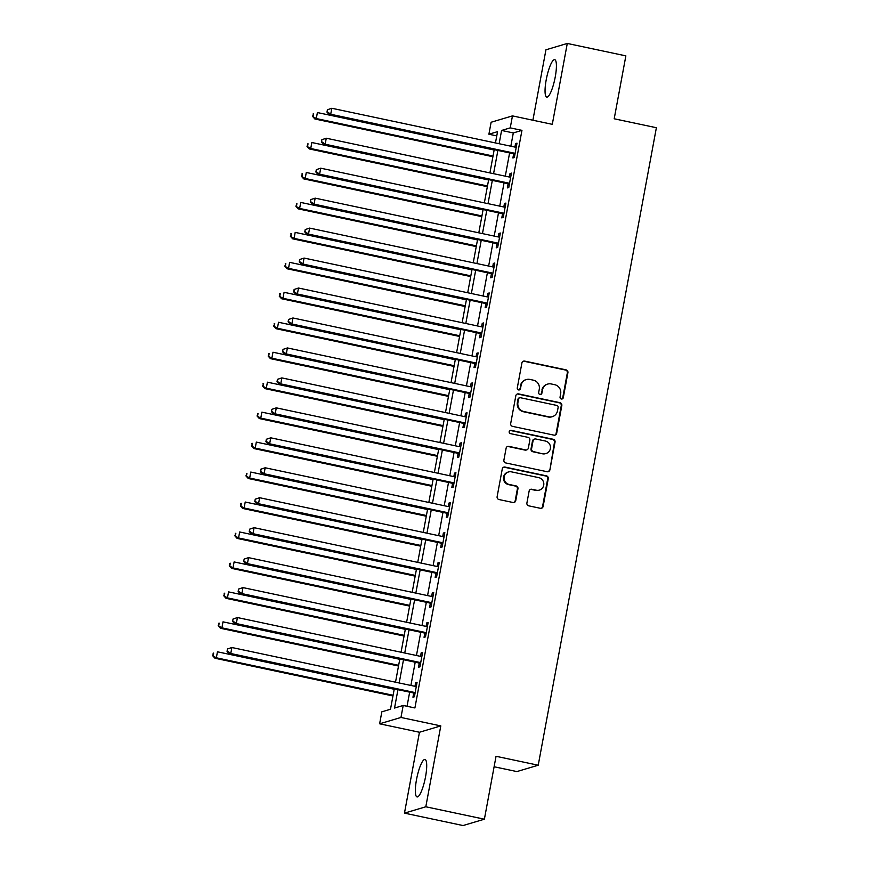 <?xml version="1.0" encoding="UTF-8"?>
<svg xmlns="http://www.w3.org/2000/svg" width="869" height="869" viewBox="0 0 869 869"><rect width="100%" height="100%" fill="white"/><g stroke="black" fill="none" stroke-linecap="round" stroke-linejoin="round"><path stroke-width="1.3" d="M561.363 399.001A1.684 1.629 73.4 0 0 563.275 397.698L567.913 372.703A2.411 2.335 73.4 0 0 566.045 369.857L524.648 361.091A2.411 2.335 73.4 0 0 521.911 362.949L517.283 387.943A1.684 1.629 73.4 0 0 519.369 389.909A1.684 1.629 73.4 0 0 520.498 388.628L521.096 385.391A7.702 7.473 73.4 0 1 529.851 379.427L533.305 380.155A7.702 7.473 73.4 0 1 539.269 389.247L538.671 392.484A1.684 1.629 73.4 0 0 540.757 394.439A1.684 1.629 73.4 0 0 541.887 393.168L542.484 389.931A7.702 7.473 73.4 0 1 551.239 383.957L554.694 384.695A7.702 7.473 73.4 0 1 560.657 393.776L560.06 397.014A1.684 1.629 73.4 0 0 561.363 399.001M561.852 399.034A1.684 1.629 73.4 0 0 562.699 397.872L567.338 372.877A2.411 2.335 73.4 0 0 565.469 370.031L524.072 361.254A2.411 2.335 73.4 0 0 523.247 361.232M519.075 389.964A1.684 1.629 73.4 0 0 519.923 388.801L521.096 385.391M540.464 394.493A1.684 1.629 73.4 0 0 541.311 393.331L542.484 389.931M425.528 776.864A19.14 4.149 -78 0 0 424.995 759.484A19.14 4.149 -78 0 0 416.523 779.547A19.14 4.149 -78 0 0 417.055 796.927A19.14 4.149 -78 0 0 425.528 776.864M555.226 77.048A19.14 4.149 -78 0 0 554.694 59.657A19.14 4.149 -78 0 0 546.232 79.72A19.14 4.149 -78 0 0 546.764 97.1A19.14 4.149 -78 0 0 555.226 77.048M526.907 502.999A2.411 2.335 73.4 0 0 528.776 505.845L540.388 508.3A2.411 2.335 73.4 0 0 543.125 506.442L548.263 478.678A2.411 2.335 73.4 0 0 546.405 475.843L505.008 467.066A2.411 2.335 73.4 0 0 502.271 468.934L497.122 496.688A2.411 2.335 73.4 0 0 498.991 499.534L513.014 502.499A2.411 2.335 73.4 0 0 515.751 500.642L517.957 488.758A2.411 2.335 73.4 0 0 516.088 485.923L509.136 484.446A6.441 6.246 73.4 0 1 508.463 471.976A6.441 6.246 73.4 0 1 511.472 471.856L538.726 477.635A6.441 6.246 73.4 0 1 539.388 490.105A6.441 6.246 73.4 0 1 536.39 490.225L531.85 489.258A2.411 2.335 73.4 0 0 529.112 491.126L526.907 502.999M484.391 819.195L463.047 825.55L404.465 813.134L425.81 806.78L484.391 819.195L496.047 756.291L538.226 765.22L656.377 127.721L614.198 118.781L625.865 55.866L567.283 43.45L552.293 124.332L512.46 115.892L510.244 127.873L521.954 130.361L414.904 707.953L403.194 705.465L400.967 717.457L379.623 723.801L381.849 711.82L390.496 709.245L394.276 688.9M425.81 806.78L440.8 725.897L400.967 717.457M553.944 435.141A2.411 2.335 73.4 0 0 556.681 433.273L561.83 405.519A2.411 2.335 73.4 0 0 559.962 402.684L518.565 393.907A2.411 2.335 73.4 0 0 515.828 395.764L510.69 423.529A2.411 2.335 73.4 0 0 512.547 426.364L553.944 435.141M555.052 442.104L549.903 469.857A2.411 2.335 73.4 0 1 547.166 471.726L505.769 462.949A2.411 2.335 73.4 0 1 503.901 460.114L506.106 448.23A2.411 2.335 73.4 0 1 508.843 446.362L525.636 449.925A2.411 2.335 73.4 0 0 528.363 448.056L529.829 440.181A2.411 2.335 73.4 0 0 527.961 437.335L510.483 433.631A1.684 1.629 73.4 0 1 510.309 430.372A1.684 1.629 73.4 0 1 511.091 430.34L553.184 439.258A2.411 2.335 73.4 0 1 555.052 442.104L554.465 442.267L549.903 469.857M567.283 43.45L545.938 49.805L532.893 120.226M521.954 130.361L513.307 132.935L510.842 146.209M509.603 152.911L505.291 176.168M504.053 182.87L499.74 206.127M498.502 212.829L494.189 236.086M492.94 242.788L488.639 266.044M487.39 272.747L483.077 296.003M481.839 302.705L477.526 325.962M476.288 332.664L471.976 355.921M470.737 362.623L466.425 385.879M465.187 392.582L460.874 415.838M459.625 422.54L455.323 445.797M454.074 452.499L449.762 475.756M448.523 482.447L444.211 505.715M442.973 512.406L438.66 535.673M437.422 542.365L433.11 565.632M431.871 572.323L427.559 595.591M426.321 602.282L422.008 625.539M420.759 632.241L416.457 655.498M415.208 662.2L410.896 685.456M409.657 692.159L407.04 706.291M513.612 154.074L512.884 157.973L514.329 157.539L517.001 143.157L515.556 143.591L514.904 147.078M508.061 184.032L507.333 187.921L508.778 187.498L511.439 173.116L510.005 173.55L509.353 177.037M502.51 213.991L501.782 217.88L503.227 217.456L505.888 203.074L504.454 203.509L503.803 206.996M496.959 243.939L496.232 247.839L497.676 247.415L500.338 233.033L498.893 233.468L498.252 236.955M491.398 273.898L490.681 277.798L492.126 277.374L494.787 262.992L493.342 263.416L492.701 266.913M485.847 303.857L485.13 307.756L486.564 307.333L489.236 292.951L487.791 293.374L487.151 296.861M480.296 333.815L479.579 337.715L481.013 337.291L483.685 322.91L482.241 323.333L481.589 326.82M474.746 363.774L474.018 367.674L475.462 367.25L478.135 352.868L476.69 353.292L476.038 356.779M469.195 393.733L468.467 397.633L469.912 397.209L472.573 382.827L471.139 383.251L470.487 386.738M463.644 423.692L462.916 427.591L464.361 427.157L467.022 412.786L465.578 413.209L464.937 416.696M458.082 453.651L457.366 457.55L458.81 457.116L461.472 442.745L460.027 443.168L459.386 446.655M452.532 483.609L451.815 487.509L453.26 487.074L455.921 472.703L454.476 473.127L453.835 476.614M446.981 513.568L446.264 517.468L447.698 517.033L450.37 502.651L448.925 503.086L448.274 506.573M441.43 543.527L440.702 547.427L442.147 546.992L444.819 532.61L443.375 533.045L442.723 536.531M435.88 573.486L435.152 577.385L436.596 576.951L439.258 562.569L437.824 563.003L437.172 566.49M430.329 603.444L429.601 607.344L431.046 606.91L433.707 592.528L432.273 592.962L431.621 596.449M424.778 633.403L424.05 637.303L425.495 636.868L428.156 622.486L426.712 622.921L426.071 626.408M419.216 663.362L418.5 667.251L419.944 666.827L422.606 652.445L421.161 652.88L420.52 656.367M413.666 693.321L412.949 697.21L414.383 696.786L417.055 682.404L415.61 682.838L414.969 686.325M494.113 766.751L516.881 771.574L538.226 765.22M440.8 725.897L419.455 732.252L404.465 813.134M419.455 732.252L379.623 723.801M496.764 135.901L488.899 134.228L491.115 122.247L512.46 115.892M397.948 689.671L394.537 708.05L403.194 705.465M510.244 127.873L501.587 130.448L499.132 143.733M497.883 150.435L493.57 173.691M492.332 180.383L488.02 203.65M486.781 210.341L482.469 233.609M481.23 240.3L476.918 263.568M475.68 270.259L471.367 293.526M470.129 300.218L465.817 323.474M464.567 330.177L460.266 353.433M459.017 360.135L454.704 383.392M453.466 390.094L449.154 413.351M447.915 420.053L443.603 443.309M442.364 450.012L438.052 473.268M436.814 479.97L432.501 503.227M431.252 509.929L426.951 533.186M425.701 539.888L421.389 563.145M420.151 569.847L415.838 593.103M414.6 599.806L410.287 623.062M409.049 629.764L404.737 653.021M403.498 659.712L399.186 682.98M495.46 142.95L497.546 131.654L488.899 134.228M395.514 682.198L399.827 658.941M401.065 652.239L405.378 628.982M406.616 622.28L410.928 599.023M412.167 592.321L416.479 569.065M417.728 562.362L422.03 539.106M423.279 532.404L427.591 509.147M428.83 502.445L433.142 479.188M434.381 472.497L438.693 449.23M439.931 442.538L444.244 419.271M445.482 412.579L449.794 389.312M451.033 382.621L455.345 359.353M456.594 352.662L460.896 329.405M462.145 322.703L466.457 299.447M467.696 292.744L472.008 269.488M473.247 262.786L477.559 239.529M478.797 232.827L483.11 209.57M484.348 202.868L488.66 179.611M489.91 172.909L494.211 149.653M513.307 132.935L501.587 130.448M515.556 143.591L516.87 143.863M510.005 173.55L511.309 173.822M504.454 203.509L505.758 203.78M498.893 233.468L500.207 233.739M493.342 263.416L494.657 263.698M487.791 293.374L489.106 293.657M482.241 323.333L483.555 323.616M476.69 353.292L477.993 353.574M471.139 383.251L472.443 383.533M465.578 413.209L466.892 413.492M460.027 443.168L461.341 443.451M454.476 473.127L455.791 473.409M448.925 503.086L450.24 503.368M443.375 533.045L444.689 533.327M437.824 563.003L439.127 563.275M432.273 592.962L433.577 593.234M426.712 622.921L428.026 623.192M421.161 652.88L422.475 653.151M415.61 682.838L416.924 683.11M547.644 384.098L547.068 384.272A7.702 7.473 73.4 0 0 541.908 390.105M526.256 379.568L525.68 379.742A7.702 7.473 73.4 0 0 520.52 385.564M554.78 435.163A2.411 2.335 73.4 0 0 556.106 433.446L561.255 405.693A2.411 2.335 73.4 0 0 559.386 402.847L517.989 394.081A2.411 2.335 73.4 0 0 517.164 394.048M558.126 407.42A1.684 1.629 73.4 0 0 556.823 405.432L520.488 397.73A1.684 1.629 73.4 0 0 518.565 399.034L517.935 402.456A7.702 7.473 73.4 0 0 523.898 411.537L548.741 416.805A7.702 7.473 73.4 0 0 557.496 410.831L558.126 407.42M519.695 397.763L519.119 397.937A1.684 1.629 73.4 0 0 517.989 399.208L518.565 399.034M552.336 416.664L551.761 416.838A7.702 7.473 73.4 0 1 548.165 416.979L523.323 411.71A7.702 7.473 73.4 0 1 517.359 402.619L517.989 399.208M547.991 471.748A2.411 2.335 73.4 0 0 549.327 470.031M526.755 449.881L526.179 450.055A2.411 2.335 73.4 0 1 525.05 450.099L508.267 446.536A2.411 2.335 73.4 0 0 507.442 446.514M554.465 442.267A2.411 2.335 73.4 0 0 552.608 439.432L510.516 430.513A1.684 1.629 73.4 0 0 510.027 430.481M543.049 453.618A6.441 6.246 73.4 0 0 550.468 447.079A6.441 6.246 73.4 0 0 545.384 441.028L535.782 438.997A2.411 2.335 73.4 0 0 533.045 440.855L531.589 448.741A2.411 2.335 73.4 0 0 533.447 451.576L542.473 453.792A6.441 6.246 73.4 0 0 545.482 453.672L546.058 453.499M534.663 439.041L534.087 439.214A2.411 2.335 73.4 0 0 532.469 441.028L533.045 440.855M542.473 453.792L532.871 451.75A2.411 2.335 73.4 0 1 531.013 448.915L532.469 441.028M539.388 490.105L538.813 490.279A6.441 6.246 73.4 0 1 535.815 490.388L531.274 489.432A2.411 2.335 73.4 0 0 530.438 489.41M508.463 471.976L507.887 472.149A6.441 6.246 73.4 0 0 508.561 484.62L509.136 484.446M513.851 502.521A2.411 2.335 73.4 0 0 515.176 500.816L517.381 488.932A2.411 2.335 73.4 0 0 515.513 486.086L508.561 484.62M541.213 508.322A2.411 2.335 73.4 0 0 542.549 506.616L547.687 478.852A2.411 2.335 73.4 0 0 545.83 476.016L504.433 467.24A2.411 2.335 73.4 0 0 503.596 467.218M494.146 150.022L317.402 112.557L316.283 118.553L314.85 118.977L492.908 156.724M313.144 116.24L313.59 113.839L312.568 116.413L316.283 118.553L493.038 156.018M313.014 114.013L313.59 113.839M314.85 118.977L312.568 116.413M327.428 109.722L326.983 112.123L327.428 109.722L331.817 108.267L515.045 147.1A2.455 2.379 73.4 0 0 515.958 147.122L516.273 147.057M328.004 109.548L331.817 108.267L330.709 114.263L329.264 114.686L512.493 153.531A2.455 2.379 73.4 0 1 513.34 153.889L514.817 154.888M515.056 153.639L514.785 153.455A2.455 2.379 73.4 0 0 513.937 153.096L330.709 114.263L327.559 111.949M326.983 112.123L329.264 114.686M488.595 179.981L311.841 142.516L310.733 148.512L309.288 148.936L487.357 186.683M307.593 146.198L308.039 143.798L307.018 146.372L310.733 148.512L487.487 185.977M307.452 143.972L308.039 143.798M309.288 148.936L307.018 146.372M483.045 209.94L306.29 172.475L305.182 178.471L303.737 178.895L481.795 216.642M302.043 176.157L302.477 173.757L301.456 176.331L305.182 178.471L481.926 215.936M301.901 173.93L302.477 173.757M303.737 178.895L301.456 176.331M477.494 239.898L300.739 202.434L299.631 208.43L298.186 208.853L476.245 246.6M296.481 206.116L296.926 203.715L295.905 206.29L299.631 208.43L476.375 245.894M296.351 203.889L296.926 203.715M298.186 208.853L295.905 206.29M321.878 139.681L321.432 142.082L321.878 139.681L326.266 138.225L509.495 177.059A2.455 2.379 73.4 0 0 510.407 177.08L510.722 177.015M322.453 139.507L326.266 138.225L325.158 144.221L323.713 144.645L506.942 183.489A2.455 2.379 73.4 0 1 507.789 183.848L509.267 184.847M509.506 183.598L509.223 183.413A2.455 2.379 73.4 0 0 508.387 183.055L325.158 144.221L322.008 141.908M321.432 142.082L323.713 144.645M316.327 169.64L315.882 172.029L316.327 169.64L320.715 168.184L503.944 207.018A2.455 2.379 73.4 0 0 504.846 207.028L505.171 206.974M316.903 169.466L320.715 168.184L319.607 174.18L318.163 174.604L501.391 213.437A2.455 2.379 73.4 0 1 502.228 213.796L503.716 214.806M503.944 213.557L503.672 213.372A2.455 2.379 73.4 0 0 502.836 213.014L319.607 174.18L316.457 171.866M315.882 172.029L318.163 174.604M310.776 199.598L310.331 201.988L310.776 199.598L315.165 198.143L498.393 236.976A2.455 2.379 73.4 0 0 499.295 236.987L499.621 236.933M311.352 199.425L315.165 198.143L314.057 204.139L312.612 204.563L495.841 243.396A2.455 2.379 73.4 0 1 496.677 243.754L498.165 244.765M498.393 243.516L498.122 243.331A2.455 2.379 73.4 0 0 497.274 242.972L314.057 204.139L310.906 201.825M310.331 201.988L312.612 204.563M471.932 269.857L295.188 232.392L294.08 238.388L292.636 238.812L470.694 276.559M290.93 236.075L291.376 233.674L290.355 236.238L294.08 238.388L470.824 275.853M290.8 233.848L291.376 233.674M292.636 238.812L290.355 236.238M305.225 229.557L304.78 231.947L305.225 229.557L309.614 228.102L492.842 266.935A2.455 2.379 73.4 0 0 493.744 266.946L494.059 266.892M305.801 229.383L309.614 228.102L308.495 234.098L307.061 234.521L490.29 273.355A2.455 2.379 73.4 0 1 491.126 273.713L492.614 274.723M492.842 273.474L492.571 273.29A2.455 2.379 73.4 0 0 491.724 272.931L308.495 234.098L305.356 231.784M304.78 231.947L307.061 234.521M466.381 299.816L289.638 262.351L288.53 268.347L287.085 268.771L465.143 306.518M285.38 266.033L285.825 263.633L284.804 266.196L288.53 268.347L465.273 305.801M285.249 263.807L285.825 263.633M287.085 268.771L284.804 266.196M460.831 329.775L284.087 292.31L282.968 298.306L281.534 298.73L459.592 336.466M279.829 295.992L280.274 293.592L279.253 296.155L282.968 298.306L459.723 335.76M279.699 293.765L280.274 293.592M281.534 298.73L279.253 296.155M455.28 359.733L278.536 322.269L277.417 328.265L275.984 328.688L454.042 366.425M274.278 325.94L274.723 323.55L273.702 326.114L277.417 328.265L454.172 365.719M274.148 323.724L274.723 323.55M275.984 328.688L273.702 326.114M449.729 389.692L272.975 352.227L271.867 358.213L270.422 358.647L448.48 396.383M268.727 355.899L269.162 353.509L268.141 356.073L271.867 358.213L448.621 395.677M268.586 353.683L269.162 353.509M270.422 358.647L268.141 356.073M444.178 419.651L267.424 382.186L266.316 388.171L264.871 388.606L442.929 426.342M263.166 385.858L263.611 383.468L262.59 386.032L266.316 388.171L443.06 425.636M263.035 383.642L263.611 383.468M264.871 388.606L262.59 386.032M299.675 259.516L299.229 261.906L299.675 259.516L304.063 258.06L487.281 296.894A2.455 2.379 73.4 0 0 488.193 296.905L488.508 296.85M300.25 259.342L304.063 258.06L302.944 264.057L301.51 264.48L484.728 303.314A2.455 2.379 73.4 0 1 485.575 303.672L487.064 304.682M487.292 303.433L487.02 303.248A2.455 2.379 73.4 0 0 486.173 302.89L302.944 264.057L299.805 261.732M299.229 261.906L301.51 264.48M294.113 289.475L293.668 291.865L294.254 291.691L294.689 289.301L294.113 289.475L298.502 288.019L481.73 326.853A2.455 2.379 73.4 0 0 482.643 326.863L482.958 326.809M294.689 289.301L298.502 288.019L297.394 294.004L295.949 294.439L479.177 333.272A2.455 2.379 73.4 0 1 480.025 333.631L481.513 334.641M481.741 333.392L481.469 333.207A2.455 2.379 73.4 0 0 480.622 332.849L297.394 294.004L294.254 291.691M293.668 291.865L295.949 294.439M288.562 319.434L288.117 321.823L288.562 319.434L292.951 317.978L476.179 356.811A2.455 2.379 73.4 0 0 477.092 356.822L477.407 356.768M289.138 319.26L292.951 317.978L291.843 323.963L290.398 324.398L473.627 363.231A2.455 2.379 73.4 0 1 474.474 363.59L475.951 364.589M476.19 363.351L475.908 363.166A2.455 2.379 73.4 0 0 475.071 362.808L291.843 323.963L288.693 321.649M288.117 321.823L290.398 324.398M283.012 349.381L282.566 351.782L283.012 349.381L287.4 347.937L470.629 386.77A2.455 2.379 73.4 0 0 471.53 386.781L471.856 386.727M283.587 349.219L287.4 347.937L286.292 353.922L284.847 354.356L468.076 393.19A2.455 2.379 73.4 0 1 468.923 393.548L470.401 394.548M470.64 393.309L470.357 393.125A2.455 2.379 73.4 0 0 469.521 392.766L286.292 353.922L283.142 351.608M282.566 351.782L284.847 354.356M277.461 379.34L277.015 381.741L277.461 379.34L281.849 377.896L465.078 416.729A2.455 2.379 73.4 0 0 465.98 416.74L466.305 416.685M278.037 379.177L281.849 377.896L280.741 383.881L279.297 384.315L462.525 423.149A2.455 2.379 73.4 0 1 463.362 423.507L464.85 424.506M465.078 423.268L464.806 423.084A2.455 2.379 73.4 0 0 463.97 422.725L280.741 383.881L277.591 381.567M277.015 381.741L279.297 384.315M438.617 449.61L261.873 412.145L260.765 418.13L259.32 418.565L437.379 456.301M257.615 415.816L258.06 413.427L257.039 415.99L260.765 418.13L437.509 455.595M257.485 413.59L258.06 413.427M259.32 418.565L257.039 415.99M271.91 409.299L271.465 411.7L271.91 409.299L276.299 407.854L459.527 446.688A2.455 2.379 73.4 0 0 460.429 446.699L460.755 446.644M272.486 409.136L276.299 407.854L275.191 413.84L273.746 414.274L456.975 453.107A2.455 2.379 73.4 0 1 457.811 453.466L459.299 454.465M459.527 453.227L459.256 453.031A2.455 2.379 73.4 0 0 458.408 452.673L275.191 413.84L272.04 411.526M271.465 411.7L273.746 414.274M433.066 479.558L256.322 442.104L255.214 448.089L253.77 448.523L431.828 486.26M252.064 445.775L252.51 443.386L251.489 445.949L255.214 448.089L431.958 485.554M251.934 443.548L252.51 443.386M253.77 448.523L251.489 445.949M266.359 439.258L265.914 441.658L266.359 439.258L270.748 437.813L453.966 476.647A2.455 2.379 73.4 0 0 454.878 476.657L455.193 476.592M266.935 439.084L270.748 437.813L269.629 443.798L268.195 444.233L451.413 483.066A2.455 2.379 73.4 0 1 452.26 483.425L453.748 484.424M453.976 483.175L453.705 482.99A2.455 2.379 73.4 0 0 452.858 482.632L269.629 443.798L266.49 441.485M265.914 441.658L268.195 444.233M427.515 509.516L250.772 472.063L249.664 478.048L248.219 478.482L426.277 516.219M246.514 475.734L246.959 473.344L245.938 475.908L249.664 478.048L426.407 515.513M246.383 473.507L246.959 473.344M248.219 478.482L245.938 475.908M260.798 469.217L260.363 471.617L261.384 469.043L260.798 469.217L265.186 467.772L448.415 506.605A2.455 2.379 73.4 0 0 449.327 506.616L449.642 506.551M261.384 469.043L265.186 467.772L264.078 473.757L262.634 474.192L445.862 513.025A2.455 2.379 73.4 0 1 446.709 513.383L448.198 514.383M448.426 513.134L448.154 512.949A2.455 2.379 73.4 0 0 447.307 512.591L264.078 473.757L260.939 471.443M260.363 471.617L262.634 474.192M421.965 539.475L245.221 502.021L244.102 508.007L242.668 508.441L420.726 546.177M240.963 505.693L241.408 503.292L240.387 505.867L244.102 508.007L420.857 545.471M240.832 503.466L241.408 503.292M242.668 508.441L240.387 505.867M255.247 499.175L254.802 501.576L255.247 499.175L259.635 497.72L442.864 536.564A2.455 2.379 73.4 0 0 443.777 536.575L444.092 536.51M255.823 499.002L259.635 497.72L258.527 503.716L257.083 504.15L440.311 542.984A2.455 2.379 73.4 0 1 441.159 543.342L442.636 544.342M442.875 543.092L442.603 542.908A2.455 2.379 73.4 0 0 441.756 542.549L258.527 503.716L255.377 501.402M254.802 501.576L257.083 504.15M416.414 569.434L239.659 531.98L238.551 537.965L237.107 538.4L415.176 576.136M235.412 535.652L235.857 533.251L234.836 535.825L238.551 537.965L415.306 575.43M235.271 533.425L235.857 533.251M237.107 538.4L234.836 535.825M249.696 529.134L249.251 531.535L249.696 529.134L254.085 527.679L437.313 566.523A2.455 2.379 73.4 0 0 438.226 566.534L438.541 566.469M250.272 528.96L254.085 527.679L252.977 533.675L251.532 534.109L434.761 572.943A2.455 2.379 73.4 0 1 435.608 573.301L437.085 574.3M437.324 573.051L437.042 572.867A2.455 2.379 73.4 0 0 436.205 572.508L252.977 533.675L249.827 531.361M249.251 531.535L251.532 534.109M410.863 599.393L234.109 561.928L233.001 567.924L231.556 568.359L409.614 606.095M229.861 565.61L230.296 563.21L229.275 565.784L233.001 567.924L409.744 605.389M229.72 563.384L230.296 563.21M231.556 568.359L229.275 565.784M244.146 559.093L243.7 561.493L244.146 559.093L248.534 557.637L431.763 596.482A2.455 2.379 73.4 0 0 432.664 596.492L432.99 596.427M244.721 558.919L248.534 557.637L247.426 563.633L245.981 564.057L429.21 602.901A2.455 2.379 73.4 0 1 430.046 603.26L431.535 604.259M431.763 603.01L431.491 602.825A2.455 2.379 73.4 0 0 430.655 602.467L247.426 563.633L244.276 561.32M243.7 561.493L245.981 564.057M405.312 629.352L228.558 591.887L227.45 597.883L226.005 598.317L404.063 636.054M224.3 595.569L224.745 593.169L223.724 595.743L227.45 597.883L404.194 635.348M224.169 593.342L224.745 593.169M226.005 598.317L223.724 595.743M399.751 659.31L223.007 621.846L221.899 627.842L220.454 628.265L398.513 666.012M218.749 625.528L219.194 623.127L218.173 625.702L221.899 627.842L398.643 665.306M218.619 623.301L219.194 623.127M220.454 628.265L218.173 625.702M394.2 689.269L217.456 651.804L216.348 657.8L214.904 658.224L392.962 695.971M213.198 655.487L213.644 653.086L212.623 655.66L216.348 657.8L393.092 695.265M213.068 653.26L213.644 653.086M214.904 658.224L212.623 655.66M238.595 589.052L238.149 591.452L238.595 589.052L242.983 587.596L426.212 626.43A2.455 2.379 73.4 0 0 427.113 626.451L427.439 626.386M239.171 588.878L242.983 587.596L241.875 593.592L240.431 594.016L423.659 632.86A2.455 2.379 73.4 0 1 424.496 633.219L425.984 634.218M426.212 632.969L425.94 632.784A2.455 2.379 73.4 0 0 425.093 632.426L241.875 593.592L238.725 591.278M238.149 591.452L240.431 594.016M233.044 619.01L232.599 621.411L233.044 619.01L237.433 617.555L420.661 656.388A2.455 2.379 73.4 0 0 421.563 656.41L421.878 656.345M233.62 618.837L237.433 617.555L236.314 623.551L234.88 623.975L418.108 662.819A2.455 2.379 73.4 0 1 418.945 663.177L420.433 664.177M420.661 662.928L420.39 662.743A2.455 2.379 73.4 0 0 419.542 662.384L236.314 623.551L233.174 621.237M232.599 621.411L234.88 623.975M227.493 648.969L227.048 651.359L227.493 648.969L231.882 647.514L415.1 686.347A2.455 2.379 73.4 0 0 416.012 686.358L416.327 686.304M228.069 648.795L231.882 647.514L230.763 653.51L229.329 653.933L412.547 692.767A2.455 2.379 73.4 0 1 413.394 693.125L414.882 694.135M415.11 692.886L414.839 692.702A2.455 2.379 73.4 0 0 413.992 692.343L230.763 653.51L227.624 651.196M227.048 651.359L229.329 653.933M562.699 397.872L563.275 397.698M519.923 388.801L520.498 388.628M541.311 393.331L541.887 393.168M524.072 361.254L524.648 361.091M565.469 370.031L566.045 369.857M567.338 372.877L567.913 372.703M517.989 394.081L518.565 393.907M559.386 402.847L559.962 402.684M561.255 405.693L561.83 405.519M556.106 433.446L556.681 433.273M517.359 402.619L517.935 402.456M523.323 411.71L523.898 411.537M548.165 416.979L548.741 416.805M508.267 446.536L508.843 446.362M525.05 450.099L525.636 449.925M510.516 430.513L511.091 430.34M552.608 439.432L553.184 439.258M531.013 448.915L531.589 448.741M532.871 451.75L533.447 451.576M531.274 489.432L531.85 489.258M535.815 490.388L536.39 490.225M515.513 486.086L516.088 485.923M517.381 488.932L517.957 488.758M515.176 500.816L515.751 500.642M504.433 467.24L505.008 467.066M545.83 476.016L546.405 475.843M547.687 478.852L548.263 478.678M542.549 506.616L543.125 506.442M514.785 153.455L513.34 153.889M513.937 153.096L512.493 153.531M509.223 183.413L507.789 183.848M508.387 183.055L506.942 183.489M503.672 213.372L502.228 213.796M502.836 213.014L501.391 213.437M498.122 243.331L496.677 243.754M497.274 242.972L495.841 243.396M492.571 273.29L491.126 273.713M491.724 272.931L490.29 273.355M487.02 303.248L485.575 303.672M486.173 302.89L484.728 303.314M481.469 333.207L480.025 333.631M480.622 332.849L479.177 333.272M475.908 363.166L474.474 363.59M475.071 362.808L473.627 363.231M470.357 393.125L468.923 393.548M469.521 392.766L468.076 393.19M464.806 423.084L463.362 423.507M463.97 422.725L462.525 423.149M459.256 453.031L457.811 453.466M458.408 452.673L456.975 453.107M453.705 482.99L452.26 483.425M452.858 482.632L451.413 483.066M448.154 512.949L446.709 513.383M447.307 512.591L445.862 513.025M442.603 542.908L441.159 543.342M441.756 542.549L440.311 542.984M437.042 572.867L435.608 573.301M436.205 572.508L434.761 572.943M431.491 602.825L430.046 603.26M430.655 602.467L429.21 602.901M425.94 632.784L424.496 633.219M425.093 632.426L423.659 632.86M420.39 662.743L418.945 663.177M419.542 662.384L418.108 662.819M414.839 692.702L413.394 693.125M413.992 692.343L412.547 692.767"/></g></svg>
